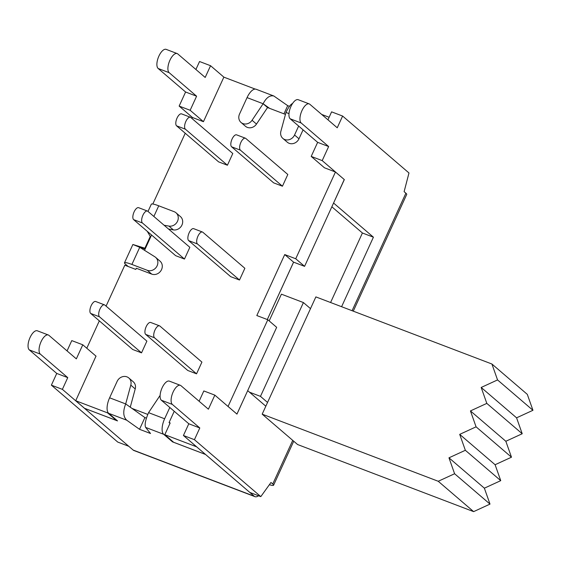 <?xml version="1.0" encoding="UTF-8"?>
<svg xmlns="http://www.w3.org/2000/svg" width="561" height="561" viewBox="0 0 561 561"><rect width="100%" height="100%" fill="white"/><g stroke="black" fill="none" stroke-linecap="round" stroke-linejoin="round"><path stroke-width="0.84" d="M292.723 440.364L272.751 483.996L270.977 482.474L260.809 496.618L194.436 439.691L199.8 427.966L172.367 404.439A10.414 4.439 -69.1 0 1 172.809 392.742A10.414 4.439 -69.1 0 1 180.376 385.323L169.366 381.129A10.414 4.439 110.9 0 0 161.799 388.542A10.414 4.439 110.9 0 0 161.365 400.238L188.798 423.772L183.426 435.497L249.806 492.425L205.529 454.466L172.543 441.886L163.693 434.298A13.022 5.547 -69.1 0 1 164.632 418.779L148.56 412.651C145.453 419.937 144.479 424.859 145.636 427.412L150.53 433.499L139.528 429.305L126.723 420.203C123.168 416.739 122.824 411.318 125.692 403.934L109.612 397.805A13.022 5.547 110.9 0 0 108.673 413.324L117.522 420.911L84.529 408.338L128.757 446.283L62.383 389.355L67.748 377.63L40.315 354.103A10.414 4.439 -69.1 0 1 40.757 342.406A10.414 4.439 -69.1 0 1 48.323 334.987A10.414 4.439 -69.1 0 1 48.905 335.338L76.338 358.865L82.783 344.798L96.078 356.2M109.612 397.805L117.13 381.389A7.812 6.984 130.6 0 1 128.82 377.974A7.812 6.984 130.6 0 1 130.797 385.134L125.692 403.934L144.899 417.58L139.528 429.305M169.808 407.482L164.632 418.779M148.56 412.651L159.619 396.122A7.812 6.984 130.6 0 1 160.109 395.456M292.59 103.462C290.633 104.318 288.431 107.319 285.991 112.459L280.886 131.26A7.812 6.984 -49.4 0 0 282.87 138.42A7.812 6.984 -49.4 0 0 294.553 135.005L298.978 138.798A7.812 6.984 130.6 0 1 287.295 142.214L282.87 138.42M298.655 126.057L294.553 135.005M303.08 129.85L298.978 138.798M128.21 266.517L125.32 264.042A13.022 1.781 24.6 0 1 124.486 262.814A13.022 1.781 24.6 0 1 131.898 264.441L147.305 270.311A7.812 6.984 -49.4 0 0 156.547 266.854A7.812 6.984 -49.4 0 0 155.607 257.352A7.812 6.984 -49.4 0 0 154.864 256.798L139.738 247.31L132.88 244.484L145.439 248.383M131.898 264.441L139.738 247.31L145.152 249.007M164.107 225.249L168.924 226.09A7.812 6.984 -49.4 0 0 177.297 221.7A7.812 6.984 -49.4 0 0 176.007 212.787A7.812 6.984 -49.4 0 0 174.148 211.686L158.742 205.81A13.022 1.781 -155.4 0 0 151.33 204.183L148.006 211.441M273.866 96.015L256.111 89.248A13.022 5.547 110.9 0 0 247.05 97.614L263.13 103.743C266.272 97.635 269.855 95.061 273.866 96.015L287.702 105.664L283.964 113.827M269.61 108.35L263.13 103.743L267.541 107.565L285.465 114.395M263.13 103.743L252.064 120.271A7.812 6.984 -49.4 0 1 241.048 122.48A7.812 6.984 -49.4 0 1 239.533 114.03L247.05 97.614M136.337 268.249L151.729 274.112A7.812 6.984 130.6 0 0 160.972 270.647A7.812 6.984 130.6 0 0 160.032 261.146L155.607 257.352M176.007 212.787L180.432 216.581A7.812 6.984 130.6 0 1 181.722 225.494A7.812 6.984 130.6 0 1 173.349 229.884L168.531 229.042M106.078 306.124L124.801 265.22L135.804 269.42L136.344 268.242M86.794 348.241L99.332 320.857M107.859 412.265L107.579 412.882L75.714 400.736L96.001 356.13M128.82 377.974L133.245 381.768A7.812 6.984 130.6 0 1 135.222 388.934L130.264 407.181M147.781 414.432L132.01 408.422M174.233 411.276L169.057 422.573L169.99 423.366M196.645 446.829L164.801 434.691L170.172 422.966L169.071 422.545M324.461 167.788L335.45 172.01L295.731 258.761L284.729 254.568L256.812 315.541L267.814 319.735L228.054 406.466M321.663 114.423L329.125 117.27M267.541 107.565L256.489 124.065A7.812 6.984 130.6 0 1 245.473 126.274L241.048 122.48M191.974 118.504L192.437 117.494L203.44 121.695L223.86 77.145L255.199 89.087M152.823 204.022L185.228 133.245M144.549 250.325L151.561 235.01M147.438 211.048A6.508 2.777 110.9 0 1 147.802 211.266L189.842 247.317L184.471 259.049L175.67 255.69L133.63 219.639A6.508 2.777 -69.1 0 1 133.911 212.324A6.508 2.777 -69.1 0 1 138.637 207.689L147.438 211.048A6.508 2.777 110.9 0 0 142.711 215.683A6.508 2.777 110.9 0 0 142.438 222.99L184.471 259.049M190.389 117.242A6.508 2.777 110.9 0 1 190.754 117.459L232.794 153.511L227.422 165.236L218.622 161.884L176.582 125.832A6.508 2.777 -69.1 0 1 176.855 118.518A6.508 2.777 -69.1 0 1 181.582 113.883L190.389 117.242A6.508 2.777 110.9 0 0 185.663 121.877A6.508 2.777 110.9 0 0 185.382 129.184L227.422 165.236M104.493 304.854A6.508 2.777 110.9 0 1 104.858 305.079L146.891 341.13L141.526 352.855L132.719 349.496L90.686 313.445A6.508 2.777 -69.1 0 1 90.959 306.138A6.508 2.777 -69.1 0 1 95.686 301.502L104.493 304.854A6.508 2.777 110.9 0 0 99.76 309.49A6.508 2.777 110.9 0 0 99.486 316.804L141.526 352.855M244.862 268.291L239.498 280.016L230.69 276.664L188.657 240.613A6.508 2.777 110.9 0 1 188.931 233.299A6.508 2.777 110.9 0 1 193.657 228.664L202.458 232.023A6.508 2.777 -69.1 0 1 202.83 232.24L244.862 268.291M287.814 174.485L282.442 186.21L273.642 182.858L231.602 146.8A6.508 2.777 110.9 0 1 231.875 139.493A6.508 2.777 110.9 0 1 236.609 134.857L245.409 138.209A6.508 2.777 -69.1 0 1 245.774 138.434L287.814 174.485M201.918 362.104L196.546 373.829L187.746 370.47L145.706 334.419A6.508 2.777 110.9 0 1 145.979 327.112A6.508 2.777 110.9 0 1 150.706 322.477L159.513 325.829A6.508 2.777 -69.1 0 1 159.878 326.046L201.918 362.104M144.906 248.179L150.271 236.454L147.27 231.335M192.479 117.515L179.148 106.078L185.593 92.011L158.16 68.484A10.414 4.439 -69.1 0 1 158.595 56.787A10.414 4.439 -69.1 0 1 166.161 49.368L177.164 53.561A10.414 4.439 -69.1 0 1 177.753 53.912L205.186 77.446L210.557 65.714L223.888 77.152M195.908 69.48L199.548 61.521L210.557 65.714M258.551 495.756A13.022 5.547 -69.1 0 1 254.96 496.653A13.022 5.547 -69.1 0 1 254.231 496.219L133.181 450.076L128.757 446.276L117.754 442.082L51.381 385.162L56.745 373.437L29.312 349.903A10.414 4.439 -69.1 0 1 29.754 338.206A10.414 4.439 -69.1 0 1 37.314 330.794L48.323 334.987M67.061 350.906L71.78 340.604L82.783 344.798M172.543 441.886L172.725 441.486M473.631 511.632L489.998 504.101L484.367 488.182L500.742 480.651L495.104 464.725L511.478 457.194L505.84 441.276L522.214 433.744L516.576 417.826L532.95 410.294L527.312 394.369L491.913 364.012L497.551 379.93L481.177 387.462L486.815 403.387L470.441 410.918L476.079 426.837L459.704 434.368L465.342 450.287L448.968 457.818L454.599 473.743L438.232 481.275L262.183 414.165L297.582 444.529L473.631 511.632L438.232 481.275M262.183 414.165L315.871 296.902L491.913 364.012M532.95 410.294L497.551 379.93M516.576 417.826L481.177 387.462M522.214 433.744L486.815 403.387M505.84 441.276L470.441 410.918M511.478 457.194L476.079 426.837M495.104 464.725L459.704 434.368M500.742 480.651L465.342 450.287M484.367 488.182L448.968 457.818M489.998 504.101L454.599 473.743M310.499 308.634L303.417 302.561L281.412 294.167L269.175 320.899M180.376 385.323A10.414 4.439 -69.1 0 1 180.958 385.673L208.39 409.2L214.835 395.133L236.959 414.109L247.696 390.652L249.463 392.174L260.472 396.368L303.417 302.561M260.472 396.368L267.548 402.44M249.463 392.174L265.83 406.206M247.696 390.652L236.945 414.074L228.096 406.487M239.498 280.016L197.458 243.965A6.508 2.777 -69.1 0 1 197.731 236.658A6.508 2.777 -69.1 0 1 202.458 232.023M282.442 186.21L240.41 150.159A6.508 2.777 -69.1 0 1 240.683 142.852A6.508 2.777 -69.1 0 1 245.409 138.209M196.546 373.829L154.506 337.778A6.508 2.777 -69.1 0 1 154.787 330.464A6.508 2.777 -69.1 0 1 159.513 325.829M267.814 319.735L276.664 327.329L247.674 390.645M344.244 179.555L333.571 203.033L344.328 179.59L335.45 172.01M341.593 306.713L373.416 237.191L333.571 203.033L304.581 266.349L295.731 258.761M304.581 266.349L293.578 262.155L284.729 254.568M293.578 262.155L267.302 319.539M205.494 454.424L173.651 442.285L164.801 434.691M146.435 418.134L144.815 417.517M116.59 420.119L116.429 420.47L107.579 412.882M116.429 420.47L84.564 408.324L75.714 400.736M267.324 319.553L293.599 262.162M331.853 206.785L362.413 232.997L330.583 302.519M344.328 179.59L322.203 160.614L328.648 146.54L301.215 123.013A10.414 4.439 -69.1 0 1 301.65 111.316A10.414 4.439 -69.1 0 1 309.216 103.897L298.214 99.704A10.414 4.439 110.9 0 0 290.647 107.123A10.414 4.439 110.9 0 0 290.212 118.82L317.645 142.347L311.201 156.414L324.531 167.851M309.216 103.897A10.414 4.439 -69.1 0 1 309.805 104.248L337.238 127.782L342.61 116.05L331.6 111.856L327.961 119.823M214.835 395.133L203.832 390.94L199.113 401.241M203.447 121.674L190.151 110.279L196.595 96.204L169.163 72.678A10.414 4.439 -69.1 0 1 169.604 60.981A10.414 4.439 -69.1 0 1 177.164 53.561M272.751 483.996A13.022 1.781 24.6 0 1 273.579 485.223A13.022 1.781 24.6 0 1 269.371 484.711M353.269 311.166L406.725 194.415A13.022 1.781 -155.4 0 0 405.891 193.187L352.084 310.71M342.61 116.05L408.983 172.977L404.116 191.673L405.891 193.187M289.476 106.338L287.702 105.664M133.181 450.076A13.022 5.547 110.9 0 0 133.911 450.511L254.96 496.653M254.231 496.219L249.806 492.425L260.809 496.618M51.381 385.162L62.383 389.355M150.271 236.454L150.804 236.658M56.745 373.437L67.748 377.63M179.148 106.078L190.151 110.279M185.593 92.011L196.595 96.204M199.8 427.966L188.798 423.772M194.436 439.691L183.426 435.497M328.648 146.54L317.645 142.347M322.203 160.614L311.201 156.414M373.416 237.191L362.413 232.997M108.673 413.324L126.723 420.203M145.636 427.412L163.693 434.298M285.991 112.459L288.985 113.603M153.861 216.462L158.742 205.81M147.305 270.311L151.729 274.112M168.924 226.09L173.349 229.884M130.797 385.134L135.222 388.934M252.064 120.271L256.489 124.065M133.63 219.639L142.438 222.99M176.582 125.832L185.382 129.184M90.686 313.445L99.486 316.804M197.458 243.965L188.657 240.613M240.41 150.159L231.602 146.8M154.506 337.778L145.706 334.419M29.312 349.903L40.315 354.103M158.16 68.484L169.163 72.678M172.367 404.439L161.365 400.238M301.215 123.013L290.212 118.82M124.486 262.814L132.88 244.484M293.726 441.219L273.579 485.223"/></g></svg>
